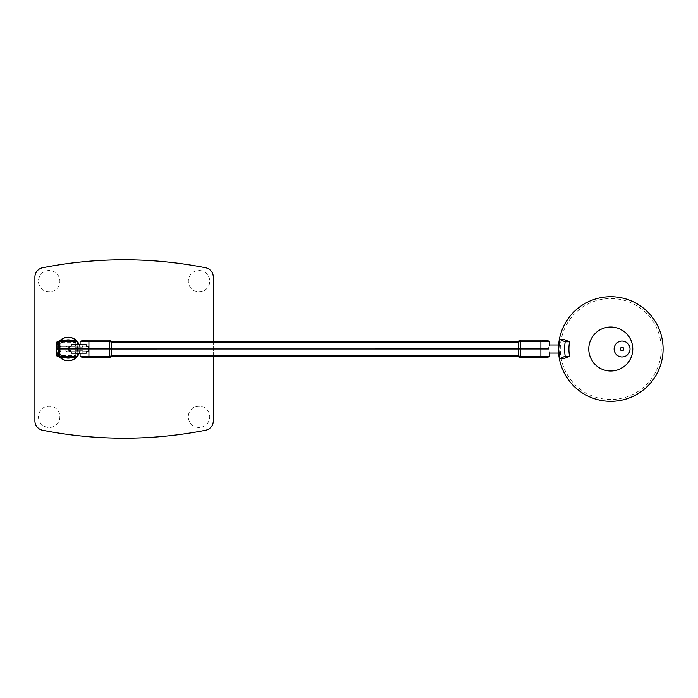 <?xml version="1.0" encoding="UTF-8"?>
<svg xmlns="http://www.w3.org/2000/svg" width="698" height="698" viewBox="0 0 698 698"><rect width="100%" height="100%" fill="white"/><g stroke="black" fill="none" stroke-linecap="round" stroke-linejoin="round"><path stroke-width="0.52" stroke-dasharray="3.49 2.62" d="M75.986 348.965L77.26 348.93L77.181 344.742L77.12 356.669A33.303 33.303 180 0 1 59.557 356.669L59.557 356.669A33.303 33.303 180 0 0 77.12 356.669L59.557 356.669L59.443 350.571L59.443 351.748L60.822 351.748L59.443 350.571L59.47 351.748L59.417 348.921L59.557 356.669L60.831 355.657A32.003 32.003 0 0 0 60.848 355.666L60.848 355.71A32.012 32.012 -0 0 1 60.822 355.701L60.822 342.264L59.557 341.261L59.557 356.704A33.303 33.303 180 0 0 77.12 356.704L75.846 355.701L75.846 342.264A32.003 32.003 -0 0 0 75.829 342.264L75.829 342.229A32.012 32.012 0 0 1 75.855 342.229L75.855 355.666A32.012 32.012 180 0 1 75.829 355.666L75.829 342.221L60.848 342.229A32.003 32.003 180 0 0 60.831 342.229L59.557 341.226L77.12 341.217L75.855 342.229M34.9 420.92L34.9 277.08A9.51 9.51 0 0 1 42.578 267.744A422.203 422.203 0 0 1 205.622 267.744A9.51 9.51 0 0 1 213.3 277.08L213.3 420.92A9.51 9.51 0 0 1 205.622 430.256A422.203 422.203 0 0 1 42.578 430.256A9.51 9.51 0 0 1 34.9 420.92M58.807 349A9.397 9.397 0 0 1 72.897 340.86A9.397 9.397 0 0 1 72.897 357.14A9.397 9.397 0 0 1 58.807 349A9.397 9.397 0 0 1 72.897 340.86A9.397 9.397 0 0 1 72.897 357.14A9.397 9.397 0 0 1 58.807 349M213.3 341.374L213.3 356.599M59.88 416.793A10.706 10.706 0 0 1 49.174 427.499A10.706 10.706 0 0 1 38.469 416.793A10.706 10.706 0 0 1 49.174 406.088A10.706 10.706 0 0 1 59.88 416.793M49.174 291.912A10.706 10.706 0 0 1 38.469 281.207A10.706 10.706 0 0 1 49.174 270.501A10.706 10.706 0 0 1 59.88 281.207A10.706 10.706 0 0 1 49.174 291.912M199.026 427.499A10.706 10.706 0 0 1 188.32 416.793A10.706 10.706 0 0 1 199.026 406.088A10.706 10.706 0 0 1 209.732 416.793A10.706 10.706 0 0 1 199.026 427.499M199.026 270.501A10.706 10.706 0 0 1 209.732 281.207A10.706 10.706 0 0 1 199.026 291.912A10.706 10.706 0 0 1 188.32 281.207A10.706 10.706 0 0 1 199.026 270.501M199.026 291.912A10.706 10.706 0 0 0 208.292 275.858A10.706 10.706 0 0 0 189.751 275.858A10.706 10.706 0 0 0 199.026 291.912M199.026 406.088A10.706 10.706 0 0 0 189.751 422.142A10.706 10.706 0 0 0 208.292 422.142A10.706 10.706 0 0 0 199.026 406.088M49.174 270.501A10.706 10.706 0 0 0 39.899 286.564A10.706 10.706 0 0 0 58.44 286.564A10.706 10.706 0 0 0 49.174 270.501M38.469 416.793A10.706 10.706 0 0 0 54.523 426.059A10.706 10.706 0 0 0 54.523 407.519A10.706 10.706 0 0 0 38.469 416.793M59.443 347.316L59.461 346.391L60.552 346.391L59.443 347.316L59.461 346.391L59.443 347.316M58.405 346.391L58.414 351.748M58.379 351.748L60.822 351.748M60.552 346.391L75.14 346.391L75.14 351.748M58.379 346.391L75.14 346.391M76.71 349L76.928 341.811L76.998 356.181L76.928 341.811M56.66 346.679A11.77 11.77 0 0 1 59.016 341.636M79.179 344.742A11.77 11.77 0 0 1 79.206 353.188M59.016 356.364A11.77 11.77 0 0 1 56.66 351.321M56.547 349A11.657 11.657 0 0 0 68.203 360.657A11.657 11.657 0 0 0 79.86 349A11.657 11.657 0 0 0 68.203 337.343A11.657 11.657 0 0 0 56.547 349M76.518 341.671A31.759 22.458 -90 0 0 75.977 341.636L59.548 341.636M59.548 356.364L75.977 356.364L75.977 341.636M75.977 356.364A31.759 22.458 -90 0 0 76.588 356.329M79.075 353.188A11.657 11.657 0 0 0 79.049 344.742M59.164 341.636A11.657 11.657 0 0 0 56.643 347.491M56.643 350.509A11.657 11.657 0 0 0 59.164 356.364M56.425 349A11.77 11.77 0 0 0 74.084 359.2A11.77 11.77 0 0 0 74.084 338.8A11.77 11.77 0 0 0 56.425 349M56.739 355.884L57.184 355.884A31.061 8.559 89 0 0 59.33 354.881A31.532 31.532 0 0 0 77.016 354.898L76.998 356.181M56.617 349L59.217 349L59.33 354.881M57.184 355.884L57.184 342.116L56.739 342.116M57.184 342.116A31.061 8.559 -89 0 1 59.33 343.119L59.217 349M76.963 343.093A31.532 31.532 0 0 0 59.33 343.119M58.379 341.636L58.135 346.391M77.016 354.898L77.112 348.415M58.135 351.748L58.396 356.364M88.123 346.287L82.181 346.287L82.163 344.742L75.375 344.742L75.358 346.287L74.861 346.287L80.209 346.287L77.208 346.287L77.181 344.742L77.26 348.921L75.175 348.921L77.26 348.921L77.12 356.669L75.855 355.666M69.128 351.644L77.208 351.644L77.181 353.188L77.208 351.644L80.209 351.644L77.277 351.644L77.295 350.754L74.913 350.754L82.451 350.754L82.181 351.644L86.482 351.644M82.181 351.644L82.163 353.188L75.375 353.188L75.358 351.644L74.861 351.644L77.277 351.644M75.358 351.644L71.056 351.644M82.181 346.287L86.482 346.287M82.495 351.644L88.114 351.644M80.209 351.644L80.174 348.965L77.26 348.965L77.208 346.287L69.119 346.287M75.358 346.287L71.056 346.287M75.986 348.983L77.26 348.965L77.208 351.644M77.295 350.754L80.087 350.754L80.096 351.644M74.861 351.644L74.913 350.754M80.087 350.754L82.451 350.754M75.375 353.188L71.327 353.188M82.163 353.188L86.212 353.188M88.201 348.965L89.056 350.405L89.056 348.965L94.623 348.965L89.056 348.965L89.056 347.447L88.201 348.965L80.174 348.965L80.209 346.287M80.096 346.287L80.087 347.185L74.913 347.185L82.451 347.185L82.495 346.287M77.277 346.287L77.295 347.185M74.861 346.287L74.913 347.185M82.451 347.185L80.087 347.185M82.163 344.742L86.212 344.742M75.375 344.742L71.327 344.742M89.056 347.447L89.056 348.965L80.174 348.965M109.246 357.882L109.246 356.704L111.479 355.701L111.479 348.991L111.471 356.599M111.479 348.983L518.282 348.983L518.282 355.701L518.282 348.991L111.479 348.991L111.479 342.256L111.479 348.983L109.281 348.965L109.246 356.704L80.13 356.704M80.13 341.261L109.246 341.261L109.246 340.083M94.623 348.965L109.281 348.965L109.246 341.261L111.479 342.264M111.488 341.374L111.479 342.256M518.282 341.374L518.282 342.264L111.488 342.264L111.488 355.701M111.479 355.71L518.291 355.71L518.291 356.599M535.148 348.965L520.49 348.965L520.525 356.704L518.282 355.701L518.291 342.264M518.282 348.983L518.282 342.264L518.282 348.983L520.49 348.965L520.525 340.083M549.64 341.261L520.525 341.261L518.282 342.264M540.854 340.083L540.854 348.965L548.803 348.965C549.762 354.244 549.762 354.244 548.803 348.965L548.803 348.843M520.525 357.882L520.525 356.704L549.64 356.704M540.854 357.882L540.854 348.965L548.803 348.965M548.942 347.386L549.692 344.995M89.056 348.965L89.056 350.405M59.557 341.261A33.303 33.303 180 0 1 77.12 341.261L77.12 356.704M75.846 355.701A32.003 32.003 180 0 1 75.829 355.701L75.829 342.264L60.848 342.229L60.848 355.666L75.829 355.666L60.848 355.71L60.848 342.264M59.417 348.93L60.691 348.939L60.831 355.657M60.691 348.948L60.831 342.229M77.12 341.261L75.846 342.264M59.417 348.965L60.691 348.983M59.557 356.704L60.822 355.701M558.697 353.066L558.697 344.978M559.752 358.676L558.67 349.017M559.752 339.359L558.705 349.017M623.794 349.017A1.728 1.728 0 0 0 622.066 347.29A1.728 1.728 0 0 0 620.348 349.017A1.728 1.728 0 0 0 622.066 350.745A1.728 1.728 0 0 0 623.794 349.017M560.285 349.017A50.483 50.483 0 0 1 636.009 305.296A50.483 50.483 0 0 1 636.009 392.738A50.483 50.483 0 0 1 560.285 349.017M558.601 353.066A52.333 52.333 0 0 1 558.601 344.978M68.203 351.792A2.792 2.792 0 0 1 65.403 349A2.792 2.792 0 0 1 68.203 346.208A2.792 2.792 0 0 1 70.995 349A2.792 2.792 0 0 1 68.203 351.792M88.916 350.274L88.916 357.882M88.916 347.578L88.916 340.083M80.069 353.188L80.043 351.644M80.069 344.742L80.043 346.287"/><path stroke-width="1.05" d="M213.3 356.599L213.3 420.92A9.51 9.51 0 0 1 205.622 430.256A422.203 422.203 0 0 1 42.578 430.256A9.51 9.51 0 0 1 34.9 420.92L34.9 277.08A9.51 9.51 0 0 1 42.578 267.744A422.203 422.203 0 0 1 205.622 267.744A9.51 9.51 0 0 1 213.3 277.08L213.3 341.374M58.414 351.748L59.47 351.748M58.405 346.391L59.461 346.391M56.66 351.321A11.77 11.77 0 0 1 56.66 346.679M59.016 341.636A11.77 11.77 0 0 1 77.016 341.191M77.129 341.322A11.77 11.77 0 0 1 79.179 344.742M79.206 353.188A11.77 11.77 0 0 1 59.016 356.364M79.049 344.742A11.657 11.657 0 0 0 77.129 341.505M76.806 341.139A11.657 11.657 0 0 0 59.164 341.636M56.643 347.491A11.657 11.657 0 0 0 56.643 350.509M59.164 356.364A11.657 11.657 0 0 0 76.937 356.722M77.129 356.495A11.657 11.657 0 0 0 79.075 353.188M59.548 341.636L58.379 341.636L58.135 356.364A33.303 33.303 0 0 1 56.739 355.884L56.617 349L56.966 355.884A33.181 33.181 180 0 0 58.396 356.364L59.548 356.364M58.423 349L56.861 349L56.948 342.116A33.164 33.155 -0 0 1 58.379 341.636L58.135 341.636A33.303 33.303 0 0 0 56.739 342.116L56.948 342.116M548.803 348.965L541.665 348.965L548.803 348.965C549.762 354.244 549.762 354.244 548.803 348.965C549.78 343.817 549.78 343.817 548.803 348.965M77.12 356.704A33.303 33.303 0 0 1 59.557 356.704L59.557 356.704A33.303 33.303 180 0 0 77.12 356.704L77.181 353.188L77.12 356.704L59.557 356.704L59.417 348.965L68.797 348.965L69.128 351.644L71.056 351.644L71.327 353.188L86.212 353.188L86.482 351.644L88.114 351.644L88.454 348.965L68.788 348.965L69.119 346.287L71.056 346.287L71.327 344.742L86.212 344.742L86.482 346.287L88.123 346.287L88.454 348.965L88.916 348.965L88.437 348.965M111.479 355.71L109.246 356.704L109.246 357.882L111.471 356.599L111.479 355.71L518.291 355.701L518.291 356.599L111.471 356.599M80.069 353.188L80.13 356.704L109.246 356.704L109.281 348.965L88.916 348.965L88.916 341.261L80.13 341.261L80.069 344.742M88.916 340.083L109.246 340.083L109.246 341.261L88.916 341.261L88.916 340.083A33.303 33.303 0 0 0 80.13 341.261M111.488 348.983L518.291 348.983L518.291 342.264L520.525 341.261L520.49 348.965L111.488 348.991L111.488 342.273L109.246 341.261L109.281 348.965L111.488 348.983L111.488 355.701M518.291 342.264L111.488 342.264L111.488 341.374L109.246 340.083M518.282 342.264L518.282 341.374L111.488 341.374M518.282 341.374L520.525 340.083L520.525 341.261L549.64 341.261A33.303 33.303 0 0 0 540.854 340.083L540.854 348.965L541.665 348.965L520.49 348.965L520.525 357.882L540.854 357.882A33.303 33.303 0 0 0 549.64 356.704L520.525 356.704L518.291 355.701L518.291 348.983M548.803 348.843L548.942 347.386M549.692 344.995L549.64 341.261M68.788 348.965L59.417 348.965L59.557 341.261L77.12 341.261L77.181 344.742L77.12 341.217A33.303 33.303 180 0 0 59.557 341.226L59.592 341.252M77.12 341.217A33.303 33.303 0 0 0 59.557 341.217A33.303 33.303 180 0 1 77.12 341.217L77.085 341.252M549.701 344.978L558.697 344.978L558.697 353.066L549.701 353.066L549.64 356.704M558.601 344.978A52.333 52.333 0 0 1 559.36 339.237L563.801 339.35L559.578 339.35L565.171 341.819L569.533 341.819L563.801 339.359A47.953 47.953 0 0 0 563.801 339.359L559.578 339.359L558.67 349.017L559.578 358.676L563.801 358.676A47.953 47.953 0 0 0 563.801 358.685L559.578 358.685L565.171 356.216L569.533 356.216L563.801 358.676L559.36 358.798A52.333 52.333 0 0 1 558.601 353.066M632.772 349.017A22.004 22.004 0 0 1 599.765 368.073A22.004 22.004 0 0 1 599.765 329.962A22.004 22.004 0 0 1 632.772 349.017M559.36 339.237A52.333 52.333 0 0 1 663.1 349.017A52.333 52.333 0 0 1 559.36 358.798L559.578 358.685A52.097 52.097 0 0 1 559.578 339.35L559.36 339.237M569.533 341.819A41.863 41.863 0 0 0 569.533 356.216M630.015 349.017A7.948 7.948 0 0 1 618.096 355.901A7.948 7.948 0 0 1 618.096 342.133A7.948 7.948 0 0 1 630.015 349.017M565.171 341.819A46.164 46.164 0 0 0 565.171 356.216M620.348 349.017A1.728 1.728 0 0 1 622.93 347.525A1.728 1.728 0 0 1 622.93 350.509A1.728 1.728 0 0 1 620.348 349.017M80.13 356.704A33.303 33.303 0 0 0 88.916 357.882L88.916 348.965M540.854 357.882L540.854 348.965M77.12 341.261A33.303 33.303 180 0 0 59.557 341.261M56.739 342.116L56.617 349M88.916 357.882L109.246 357.882M540.854 340.083L520.525 340.083M518.291 356.599L520.525 357.882"/></g></svg>
